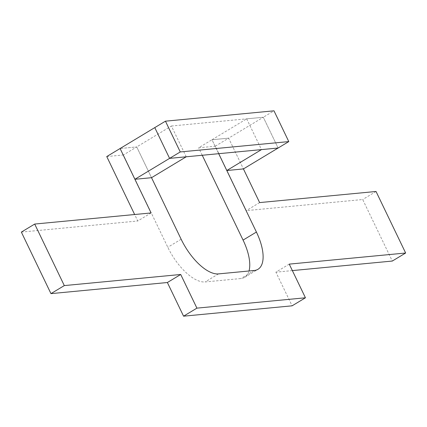 <?xml version="1.0" encoding="UTF-8"?>
<svg xmlns="http://www.w3.org/2000/svg" width="427" height="427" viewBox="0 0 427 427"><rect width="100%" height="100%" fill="white"/><g stroke="black" fill="none" stroke-linecap="round" stroke-linejoin="round"><path stroke-width="0.32" stroke-dasharray="2.13 1.6" d="M186.22 156.789L171.408 126.024L136.72 146.931L151.532 177.696L136.72 146.931L120.094 148.516L136.72 146.931L123.382 154.974L167.8 247.276A41.291 18.297 58.9 0 0 205.152 281.943L240.908 278.532A41.291 18.297 58.9 0 0 244.628 277.337A41.291 18.297 58.9 0 0 249.016 270.985M215.283 146.205L228.621 138.161L243.427 168.927L228.621 138.161L263.31 117.254L246.678 118.839L211.989 139.746L228.621 138.161L211.989 139.746L218.704 153.688L211.989 139.746L198.651 147.79L215.283 146.205L246.288 210.628L362.694 199.521L392.306 261.052M202.243 155.257L198.651 147.79M259.627 202.59L246.288 210.628M376.038 191.477L362.694 199.521M289.244 264.121L275.901 272.164L292.1 305.823M292.356 270.595L275.901 272.164M151.099 212.945L137.756 220.989L134.644 214.514M21.35 232.096L137.756 220.989M106.75 156.56L123.382 154.974M171.408 126.024L263.31 117.254L273.985 110.817M278.116 148.02L263.31 117.254L278.116 148.02M246.678 118.839L261.489 149.605M254.246 270.488L240.908 278.532M181.144 239.232L167.8 247.276M218.496 273.899L205.152 281.943M244.628 277.337L257.972 269.298"/><path stroke-width="0.64" d="M226.801 170.517L243.427 168.927L259.627 202.59L376.038 191.477L405.65 253.014L289.244 264.121L305.444 297.784L196.911 308.139L180.712 274.481L64.306 285.588L34.694 224.058L151.099 212.945L120.094 148.516L134.9 179.287L151.532 177.696L181.144 239.232A41.291 18.297 58.9 0 0 218.496 273.899L254.246 270.488A41.291 18.297 58.9 0 0 257.972 269.298A41.291 18.297 58.9 0 0 256.413 232.048L218.704 153.688L226.801 170.517L261.489 149.605L278.116 148.02L288.791 141.588L273.985 110.817L165.452 121.177L180.263 151.943L288.791 141.588M249.016 270.985A41.291 18.297 58.9 0 0 243.07 240.091L202.243 155.257M405.65 253.014L392.306 261.052L292.356 270.595M305.444 297.784L292.1 305.823L183.573 316.183L167.373 282.519L50.962 293.632L21.35 232.096L34.694 224.058M196.911 308.139L183.573 316.183M180.712 274.481L167.373 282.519M64.306 285.588L50.962 293.632M134.9 179.287L169.588 158.374L154.782 127.609L106.75 156.56L134.644 214.514M151.532 177.696L186.22 156.789L169.588 158.374L180.263 151.943M243.427 168.927L278.116 148.02L169.588 158.374L154.782 127.609L165.452 121.177M256.413 232.048L243.07 240.091"/></g></svg>
